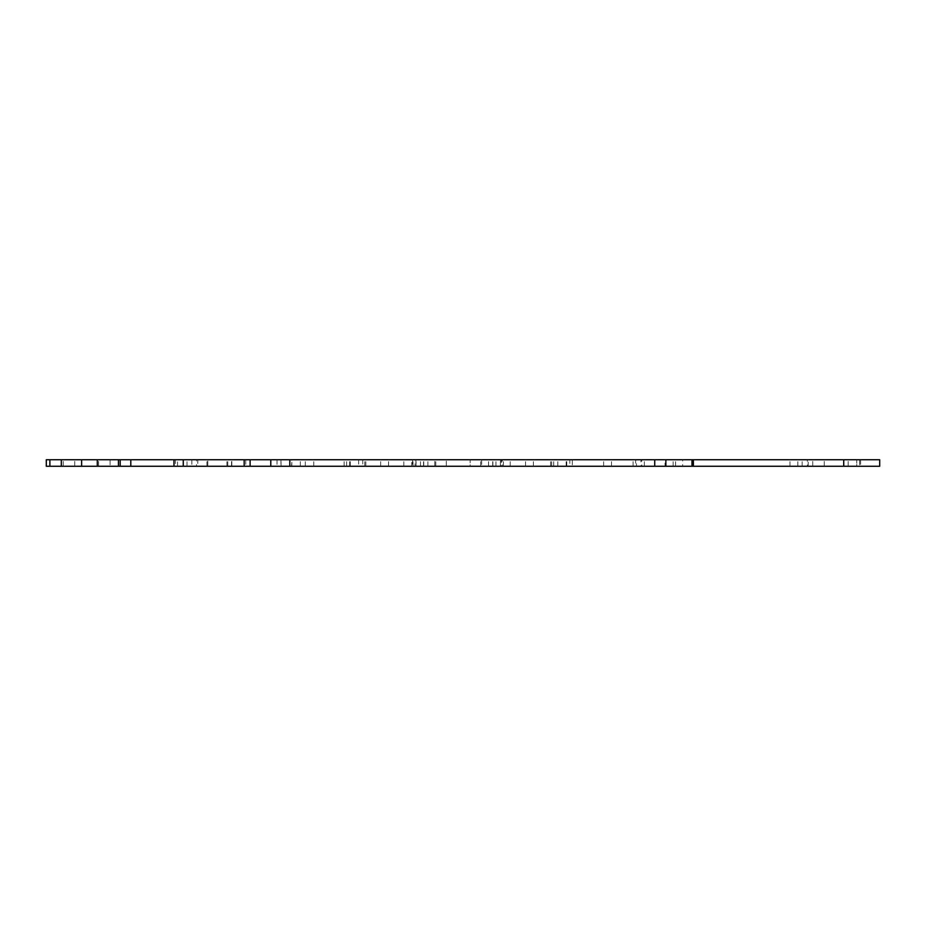 <?xml version="1.0" encoding="UTF-8"?>
<svg xmlns="http://www.w3.org/2000/svg" width="926" height="926" viewBox="0 0 926 926"><rect width="100%" height="100%" fill="white"/><g stroke="black" fill="none" stroke-linecap="round" stroke-linejoin="round"><path stroke-width="0.69" stroke-dasharray="4.63 3.47" d="M691.977 466.253L691.977 459.747M346.613 466.253L346.613 459.747L46.3 459.747L46.3 466.253L362.76 466.253L362.76 459.747L856.758 459.747C861.712 459.747 861.712 459.747 856.758 459.747C861.712 459.747 861.712 459.747 856.758 459.747L879.7 459.747L879.7 466.253L856.758 466.253C861.712 466.253 861.712 466.253 856.758 466.253C861.712 466.253 861.712 466.253 856.758 466.253L856.758 459.747L856.758 466.253L569.837 466.253L569.837 459.747M569.837 466.253L362.76 466.253M175.431 466.253L281.041 466.253L281.041 459.747L197.805 459.747L197.805 466.253L175.431 466.253L175.431 459.747L177.549 459.747L177.549 466.253M175.431 459.747L280.948 459.747L280.948 466.253L197.805 466.253M110.101 466.253L63.234 466.253L110.101 466.253L110.101 459.747L63.234 459.747L110.101 459.747L110.101 466.253M434.78 466.253L481.659 466.253L481.659 459.747L434.78 459.747L481.659 459.747L481.659 466.253L470.165 466.253L470.165 459.747L470.165 466.253L446.286 466.253L446.286 459.747L446.286 466.253L434.78 466.253L434.78 459.747L434.78 466.253M358.64 466.253L291.632 466.253L291.632 459.747L411.711 459.747L291.829 459.747L291.829 466.253L358.64 466.253L358.64 459.747M412.521 466.253L411.711 466.253L411.711 459.747L412.521 459.747L412.521 466.253M859.641 466.253L812.762 466.253L859.641 466.253L859.641 459.747L812.762 459.747L859.641 459.747L859.641 466.253M572.314 466.253L640.966 466.253L640.966 459.747L641.776 459.747L641.776 466.253L502.343 466.253L502.343 459.747L501.533 459.747L501.533 466.253L572.314 466.253L572.314 459.747L502.343 459.747L572.314 459.747M665.042 466.253L635.664 466.253L635.664 459.747L808.167 459.747L808.167 466.253L665.042 466.253L665.042 459.747L636.475 459.747L636.475 466.253L807.345 466.253L807.345 459.747L665.042 459.747M415.89 466.253L501.371 466.253L501.371 459.747L415.89 459.747L500.561 459.747L500.561 466.253L415.89 466.253L415.89 459.747L415.079 459.747L415.079 466.253L415.89 466.253M207.806 466.253L231.813 466.253L207.806 466.253L207.806 459.747L206.915 459.747L231.813 459.747L207.806 459.747M196.543 466.253L186.994 466.253L196.543 466.253L196.543 459.747L186.994 459.747L196.543 459.747M682.693 466.253L673.144 466.253L682.693 466.253L682.693 459.747L673.144 459.747L682.693 459.747M177.549 459.747L197.805 459.747M346.613 459.747L362.76 459.747M843.679 466.253L843.679 459.747L843.679 466.253M98.607 466.253L98.607 459.747L98.607 466.253M63.234 466.253L63.234 459.747L63.234 466.253M74.728 466.253L74.728 459.747L74.728 466.253M848.147 466.253L848.147 459.747L848.147 466.253M812.762 466.253L812.762 459.747L812.762 466.253M824.267 466.253L824.267 459.747L824.267 466.253M206.915 466.253L206.915 459.747M245.749 459.747L245.749 466.253M270.774 459.747L270.774 466.253M277.001 459.747L277.001 466.253M191.856 459.747L191.856 466.253M173.984 459.747L173.984 466.253M566.77 466.253L566.77 459.747M553.69 466.253L553.69 459.747M550.623 466.253L550.623 459.747M503.431 466.253L503.431 459.747M500.364 466.253L500.364 459.747M495.954 466.253L495.954 459.747M492.887 466.253L492.887 459.747M423.564 466.253L423.564 459.747M420.497 466.253L420.497 459.747M416.087 466.253L416.087 459.747M413.019 466.253L413.019 459.747M365.828 466.253L365.828 459.747M349.681 466.253L349.681 459.747M364.775 466.253L364.775 459.747M403.84 466.253L403.84 459.747M350.271 466.253L350.271 459.747M388.526 466.253L388.526 459.747M344.136 466.253L344.136 459.747M380.655 466.253L380.655 459.747M300.313 466.253L300.313 459.747M313.787 466.253L313.787 459.747M305.302 466.253L305.302 459.747M566.18 466.253L566.18 459.747M557.811 466.253L557.811 459.747M603.636 466.253L603.636 459.747M551.676 466.253L551.676 459.747M611.496 466.253L611.496 459.747M510.214 466.253L510.214 459.747M633.095 466.253L633.095 459.747M525.54 466.253L525.54 459.747M533.399 466.253L533.399 459.747M675.575 466.253L675.575 459.747M644.346 466.253L644.346 459.747M802.148 466.253L802.148 459.747M789.959 466.253L789.959 459.747M797.83 466.253L797.83 459.747M427.905 466.253L427.905 459.747M423.761 466.253L423.761 459.747M435.776 466.253L435.776 459.747M492.69 466.253L492.69 459.747M480.675 466.253L480.675 459.747M488.546 466.253L488.546 459.747M227.784 466.253L227.784 459.747M226.893 466.253L226.893 459.747M231.801 466.253L231.801 459.747L231.813 466.253M231.535 466.253L231.535 459.747M860.601 459.747L860.601 466.253M186.994 466.253L186.994 459.747M673.144 466.253L673.144 459.747"/><path stroke-width="1.39" d="M665.863 466.253L691.977 466.253L691.977 459.747L270.786 459.747L270.786 466.253L665.863 466.253L665.863 459.747M49.877 466.253L46.3 466.253L46.3 459.747L49.877 459.747L49.877 466.253L270.786 466.253M693.377 459.747L879.7 459.747L879.7 466.253L693.377 466.253L693.377 459.747L691.977 459.747M691.977 466.253L693.377 466.253M49.877 459.747L61.324 459.747L61.324 466.253M270.786 459.747L61.324 459.747M173.972 459.747L173.972 466.253M654.728 466.253L654.728 459.747M289.826 466.253L289.826 459.747M81.627 459.747L81.627 466.253M97.288 459.747L97.288 466.253M118.435 459.747L118.435 466.253M120.195 459.747L120.195 466.253M130.809 459.747L130.809 466.253M183.255 459.747L183.255 466.253M244.175 459.747L244.175 466.253M250.113 459.747L250.113 466.253M843.725 459.747L843.725 466.253"/></g></svg>
